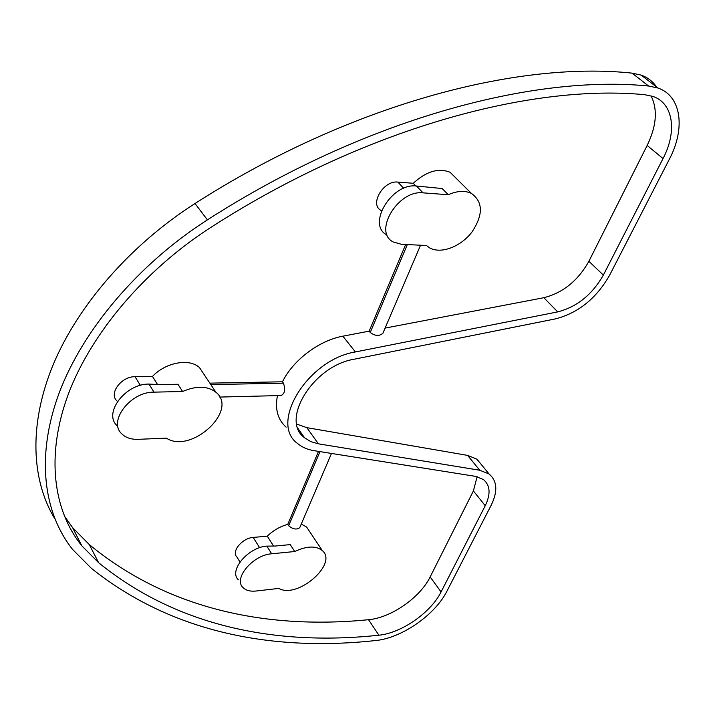 <?xml version="1.0" encoding="UTF-8"?>
<svg xmlns="http://www.w3.org/2000/svg" width="715" height="715" viewBox="0 0 715 715"><rect width="100%" height="100%" fill="white"/><g stroke="black" fill="none" stroke-linecap="round" stroke-linejoin="round"><path stroke-width="1.07" d="M98.616 562.696C179.143 628.127 279.467 645.86 378.887 635.206C401.49 633.079 430.877 612.594 441.075 591.94L485.235 505.711C490.865 494.074 490.267 485.342 483.438 479.533L475.43 476.351L314.028 450.665C307.495 449.61 302.016 447.224 297.601 443.515C268.974 423.352 307.709 359.538 355.391 351.941L557.727 311.892C576.978 306.914 592.19 294.643 603.353 275.087L663.037 158.56C677.194 131.748 673.53 103.434 653.063 96.48L644.662 94.684C529.94 83.744 363.962 128.87 211.363 227.075C144.448 269.939 90.966 333.646 68.202 394.474C45.671 455.419 53.178 510.403 81.859 545.849L98.616 562.696L89.321 544.607C169.643 610.744 269.582 629.495 368.556 619.717C391.06 617.796 420.179 597.534 430.153 576.925L473.401 490.928L477.111 476.682M479.729 470.247L318.407 443.827L310.855 441.647L304.617 437.83C279.896 420.554 313.054 365.892 353.889 359.279L555.573 318.854C578.337 312.929 596.328 298.414 609.564 275.32L669.329 159.257C685.631 128.566 681.529 95.882 657.818 87.99L648.63 86.041C532.21 74.342 363.05 119.816 207.413 219.871C138.192 264.148 82.842 329.99 59.193 392.866C35.777 455.857 43.329 512.691 72.608 549.46L91.305 568.264C173.566 634.089 275.4 651.535 376.063 640.488C401.866 637.977 435.238 614.712 446.929 591.18L491.196 505.21C497.962 491.312 497.247 480.891 489.042 473.956L479.729 470.247L467.592 455.384L306.824 427.65L296.779 424.138M299.844 527.438L299.737 527.67C296.68 529.949 292.998 529.315 288.69 525.766L319.98 451.603M273.523 545.947L267.294 536.161C273.309 530.378 280.137 526.454 287.77 524.372L288.69 525.766M294.75 551.524L271.673 553.785C252.967 554.876 232.992 578.658 243.037 587.569C245.942 590.465 250.277 591.618 256.05 591.019L278.877 588.409C297.369 599.322 338.32 563.769 322.304 550.568C315.976 545.59 306.798 545.903 294.75 551.524L290.272 544.615L275.32 546.028L266.829 546.126C248.177 547.136 228.335 570.838 238.381 579.802M301.274 524.086L306.583 527.009L309.175 530.896M318.524 451.371L287.77 524.372M302.177 434.38L301.14 434.184M286.143 427.168C277.733 419.678 274.846 409.168 277.456 395.627M157.47 384.411L152.474 376.439L135.028 376.707C121.407 376.331 108.564 393.527 116.867 400.829M152.474 376.439C165.639 362.326 189.43 358.027 199.467 367.573L204.293 374.812M210.809 384.581L283.462 383.186L282.461 381.792L209.853 383.142M282.461 381.792C293.079 360.119 319.14 340.429 342.869 336.184L369.163 331.143L405.664 244.494M415.862 185.98L413.27 183.29L397.835 182.084C383.32 180.162 369.101 204.669 381.158 210.478M413.27 183.29C426.203 171.359 438.492 167.685 450.128 172.288L457.323 179.42M385.099 328.096L543.811 297.708C562.937 292.873 577.97 280.736 588.892 261.297L647.147 145.458C656.549 126.055 657.845 109.511 651.043 95.828M64.198 515.774L72.59 527.625L89.321 544.607M267.294 536.161L253.181 537.43C242.358 537.966 230.999 551.685 236.906 556.967L239.963 561.999M481.999 465.376L476.905 459.173L467.592 455.384M656.656 87.087C652.902 81.501 647.763 77.515 641.221 75.12L632.06 73.127C516.051 60.793 348.562 105.034 195.016 203.516C130.434 244.762 77.998 305.314 53.169 364.73C28.591 424.254 31.308 479.953 54.751 518.679M383.026 332.967L382.891 333.27C379.29 336.354 375.08 336.086 370.254 332.475L407.336 244.575M369.163 331.143L370.254 332.475M283.462 383.186C285.634 389.773 284.784 393.894 280.923 395.538M416.443 186.016L423.048 192.862L448.269 194.73L442.183 188.546L416.443 186.016C391.409 182.754 366.455 225.145 386.994 234.994M448.269 194.73C457.18 190.807 464.884 190.36 471.4 193.399C483.206 201.988 483.34 214.938 471.811 232.223C460.576 246.854 440.798 254.29 429.617 247.864L426.426 245.495L401.473 244.298L393.322 242.019C372.756 232.214 397.951 189.672 423.048 192.862M182.611 391.507L153.984 392.142C130.389 391.659 107.724 421.475 121.836 433.889C125.786 437.741 131.229 439.555 138.174 439.332L166.381 438.134C191.03 454.436 238.944 410.321 215.912 392.24C207.502 385.832 196.402 385.591 182.611 391.507L177.946 384.259L159.445 384.607L148.997 384.089C125.483 383.526 102.987 413.225 117.09 425.675M266.829 546.126L271.673 553.785M253.181 537.43L259.625 547.708M306.824 427.65L318.407 443.827M543.811 297.708L557.727 311.892M342.869 336.184L355.391 351.941M368.556 619.717L378.887 635.206M430.153 576.925L441.075 591.94M473.401 490.928L485.235 505.711M588.892 261.297L603.353 275.087M647.147 145.458L663.037 158.56M632.06 73.127L648.63 86.041M195.016 203.516L207.413 219.871M397.835 182.084L403.743 188.286M148.997 384.089L153.984 392.142M135.028 376.707L140.355 385.385M322.304 550.568L306.583 527.009M299.737 527.67L331.492 453.435M297.994 428.491L304.617 437.83M81.859 545.849L72.59 527.625M476.905 459.173L489.042 473.956M641.221 75.12L657.818 87.99M471.4 193.399L450.128 172.288M420.554 245.209L382.784 333.512M215.912 392.24L199.467 367.573M219.728 397.066L281.004 395.538"/></g></svg>
